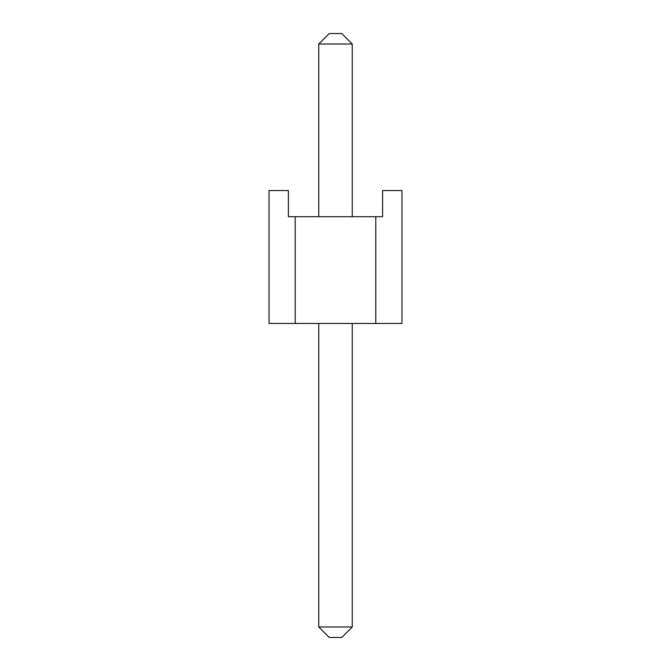<?xml version="1.0" encoding="UTF-8"?>
<svg xmlns="http://www.w3.org/2000/svg" width="671" height="671" viewBox="0 0 671 671"><rect width="100%" height="100%" fill="white"/><g stroke="black" fill="none" stroke-linecap="round" stroke-linejoin="round"><path stroke-width="1.01" d="M329.218 33.55L341.782 33.55L329.218 33.55L318.75 44.018L318.75 216.708L318.75 44.018L329.218 33.55M341.782 637.45L329.218 637.45L341.782 637.45L352.25 626.982L352.25 323.464L352.25 626.982L341.782 637.45M318.75 323.464L318.75 626.982L352.25 626.982L318.75 626.982L318.75 323.464M352.25 216.708L352.25 44.018L318.75 44.018L352.25 44.018L352.25 216.708M318.75 626.982L329.218 637.45L318.75 626.982M352.25 44.018L341.782 33.55L352.25 44.018M375.794 323.464L269.037 323.464L375.794 323.464L375.794 216.708L382.596 216.708L295.206 216.708L375.794 216.708L375.794 323.464L401.963 323.464L375.794 323.464M288.404 216.708L295.206 216.708L295.206 323.464L295.206 216.708L288.404 216.708L288.404 190.547L269.037 190.547L288.404 190.547L288.404 216.708M382.596 190.547L401.963 190.547L382.596 190.547L382.596 216.708L382.596 190.547M401.963 323.464L401.963 190.547L401.963 323.464M269.037 190.547L269.037 323.464L269.037 190.547"/></g></svg>
